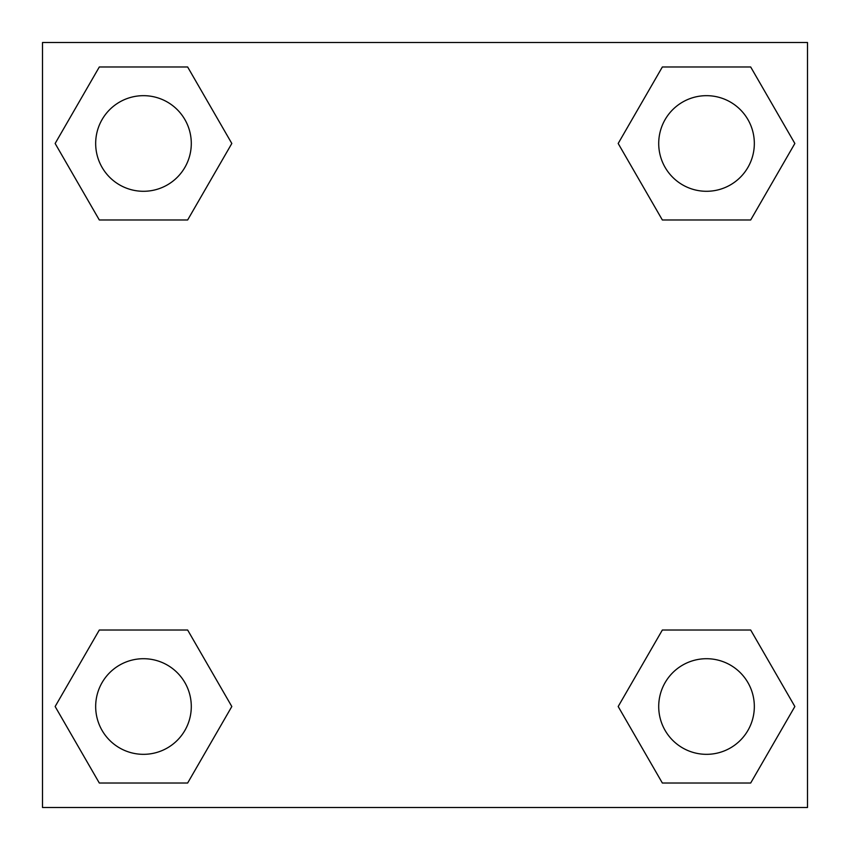 <?xml version="1.0" encoding="UTF-8"?>
<svg xmlns="http://www.w3.org/2000/svg" width="850" height="850" viewBox="0 0 850 850"><rect width="100%" height="100%" fill="white"/><g stroke="black" fill="none" stroke-linecap="round" stroke-linejoin="round"><path stroke-width="1.27" d="M750.688 219.98L662.352 219.98L750.688 219.98L794.856 143.48L750.688 219.98L662.352 219.98L618.184 143.48L662.352 66.98L618.184 143.48M99.312 66.98L187.648 66.98L99.312 66.98L187.648 66.98L231.816 143.48L187.648 219.98L99.312 219.98L187.648 219.98L99.312 219.98L55.144 143.48L99.312 66.98L55.144 143.48M99.312 630.02L187.648 630.02L99.312 630.02L55.144 706.52L99.312 630.02L187.648 630.02L231.816 706.52L187.648 783.02L99.312 783.02L187.648 783.02L99.312 783.02L55.144 706.52M690.03 630.02L662.352 630.02L690.03 630.02L662.352 630.02L618.184 706.52L662.352 630.02L750.688 630.02L662.352 630.02L750.688 630.02L794.856 706.52L750.688 783.02L662.352 783.02L750.688 783.02L662.352 783.02L618.184 706.52M807.5 42.5L42.5 42.5L42.5 807.5L807.5 807.5L807.5 42.5M662.352 66.98L750.688 66.98L662.352 66.98L750.688 66.98L794.856 143.48M754.332 706.52A47.812 47.812 0 0 0 682.614 665.114A47.812 47.812 0 0 0 682.614 747.926A47.812 47.812 0 0 0 754.332 706.52M191.292 706.52A47.812 47.812 0 0 0 119.574 665.114A47.812 47.812 0 0 0 119.574 747.926A47.812 47.812 0 0 0 191.292 706.52M754.332 143.48A47.812 47.812 0 0 0 682.614 102.074A47.812 47.812 0 0 0 682.614 184.886A47.812 47.812 0 0 0 754.332 143.48M191.292 143.48A47.812 47.812 0 0 0 119.574 102.074A47.812 47.812 0 0 0 119.574 184.886A47.812 47.812 0 0 0 191.292 143.48M159.97 630.02L187.648 630.02M690.03 219.98L662.352 219.98M187.648 219.98L159.97 219.98"/></g></svg>
